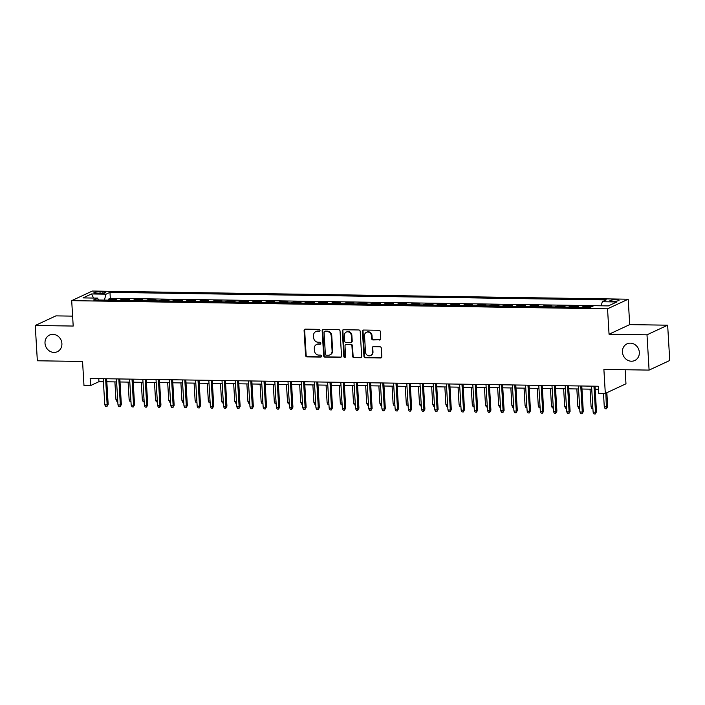 <?xml version="1.0" encoding="UTF-8"?>
<svg xmlns="http://www.w3.org/2000/svg" width="705" height="705" viewBox="0 0 705 705"><rect width="100%" height="100%" fill="white"/><g stroke="black" fill="none" stroke-linecap="round" stroke-linejoin="round"><path stroke-width="1.06" d="M320.035 330.345A0.987 0.89 -114.9 0 0 319.074 329.358L305.309 329.147A1.41 1.269 -114.9 0 0 304.093 330.513L305.573 355.461A1.41 1.269 -114.9 0 0 306.957 356.862L320.722 357.074A0.987 0.89 -114.9 0 0 321.568 356.122A0.987 0.89 -114.9 0 0 320.608 355.135L318.819 355.108A4.512 4.071 -114.9 0 1 314.412 350.614L314.289 348.534A4.512 4.071 -114.9 0 1 316.536 344.507A4.512 4.071 -114.9 0 1 318.175 344.163L319.955 344.19A0.987 0.89 -114.9 0 0 320.801 343.229A0.987 0.89 -114.9 0 0 319.841 342.251L318.061 342.225A4.512 4.071 -114.9 0 1 313.646 337.721L313.522 335.642A4.512 4.071 -114.9 0 1 315.769 331.623A4.512 4.071 -114.9 0 1 317.409 331.271L319.189 331.297A0.987 0.89 -114.9 0 0 320.035 330.345M622.436 352.059A9.191 8.301 -114.9 0 0 634.756 360.519A9.191 8.301 -114.9 0 0 639.329 352.315A9.191 8.301 -114.9 0 0 627.009 343.855A9.191 8.301 -114.9 0 0 622.436 352.059M45.005 343.256A9.191 8.301 -114.9 0 0 57.334 351.716A9.191 8.301 -114.9 0 0 61.899 343.52A9.191 8.301 -114.9 0 0 49.579 335.06A9.191 8.301 -114.9 0 0 45.005 343.256M616.24 299.695A4.591 0.793 -3.4 0 0 609.869 300.797A4.591 0.793 -3.4 0 0 612.671 301.361A4.591 0.793 -3.4 0 0 619.043 300.26A4.591 0.793 -3.4 0 0 616.24 299.695M379.537 340.039A1.41 1.269 -114.9 0 0 380.753 338.673L380.339 331.676A1.41 1.269 -114.9 0 0 378.955 330.275L363.674 330.037A1.41 1.269 -114.9 0 0 362.458 331.403L363.939 356.351A1.41 1.269 -114.9 0 0 365.313 357.752L380.603 357.99A1.41 1.269 -114.9 0 0 381.819 356.624L381.317 348.164A1.41 1.269 -114.9 0 0 379.933 346.763L373.394 346.666A1.41 1.269 -114.9 0 0 372.178 348.032L372.434 352.218A3.772 3.402 -114.9 0 1 370.557 355.584A3.772 3.402 -114.9 0 1 365.498 352.112L364.52 335.695A3.772 3.402 -114.9 0 1 366.397 332.328A3.772 3.402 -114.9 0 1 371.456 335.8L371.614 338.541A1.41 1.269 -114.9 0 0 372.998 339.942L380.092 339.784A1.41 1.269 -114.9 0 0 380.312 339.766M72.606 316.131L55.906 315.875L35.25 325.481L37.347 360.775L82.556 361.462L83.974 385.459L90.575 385.564L90.161 378.506L598.298 386.252L598.712 393.311L605.313 393.408L625.97 383.802L625.132 369.728M646.996 334.805L667.653 325.199L629.706 324.617L609.049 334.223L646.996 334.805L649.093 370.099L603.885 369.411L605.313 393.408M609.049 334.223L607.543 308.816L71.69 300.647L92.346 291.042L628.199 299.211L607.543 308.816M35.25 325.481L73.197 326.054L71.69 300.647M340.048 331.068A1.41 1.269 -114.9 0 0 338.664 329.658L323.383 329.429A1.41 1.269 -114.9 0 0 322.167 330.795L323.648 355.734A1.41 1.269 -114.9 0 0 325.023 357.144L340.312 357.373A1.41 1.269 -114.9 0 0 341.528 356.007L340.048 331.068M343.529 329.737L358.81 329.966A1.41 1.269 -114.9 0 1 360.193 331.368L361.674 356.316A1.41 1.269 -114.9 0 1 360.458 357.682L353.919 357.576A1.41 1.269 -114.9 0 1 352.535 356.175L351.936 346.058A1.41 1.269 -114.9 0 0 350.561 344.657L346.217 344.586A1.41 1.269 -114.9 0 0 345.009 345.952L345.635 356.483A0.987 0.89 -114.9 0 1 345.142 357.364A0.987 0.89 -114.9 0 1 343.82 356.457L342.313 331.103A1.41 1.269 -114.9 0 1 343.529 329.737M667.653 325.199L669.75 360.493L649.093 370.099M589.979 307.477L591.504 306.516L583.59 306.393L583.643 307.406M581.493 307.371A5.746 2.256 -89.1 0 1 581.546 307.345L576.267 307.265L578.312 306.314L570.389 306.199L570.451 307.204M568.292 307.168A5.746 2.256 -89.1 0 1 568.353 307.142L563.075 307.063L565.11 306.111L557.188 305.996L557.25 307.001M555.099 306.966A5.746 2.256 -89.1 0 1 555.152 306.939L549.874 306.86L551.909 305.917L543.996 305.794L544.048 306.798M541.898 306.772A5.746 2.256 -89.1 0 1 541.951 306.737L536.672 306.657L538.717 305.714L530.795 305.591L530.856 306.596M528.697 306.569A5.746 2.256 -89.1 0 1 528.759 306.543L523.48 306.464L525.516 305.512L517.593 305.388L517.655 306.402M515.505 306.367A5.746 2.256 -89.1 0 1 515.558 306.34L510.279 306.261L512.315 305.309L504.401 305.186L504.454 306.199M502.304 306.164A5.746 2.256 -89.1 0 1 502.357 306.137L497.078 306.058L499.114 305.106L491.2 304.992L491.262 305.996M489.103 305.961A5.746 2.256 -89.1 0 1 489.164 305.935L483.886 305.855L485.921 304.904L477.999 304.789L478.06 305.794M475.91 305.758A5.746 2.256 -89.1 0 1 475.963 305.732L470.684 305.653L472.72 304.71L464.807 304.586L464.859 305.591M462.709 305.565A5.746 2.256 -89.1 0 1 462.762 305.529L457.483 305.45L459.519 304.507L451.605 304.384L451.667 305.397M449.508 305.362A5.746 2.256 -89.1 0 1 449.57 305.336L444.282 305.256L446.327 304.304L438.404 304.181L438.466 305.195M436.316 305.159A5.746 2.256 -89.1 0 1 436.369 305.133L431.09 305.054L433.126 304.102L425.203 303.978L425.265 304.992M423.115 304.957A5.746 2.256 -89.1 0 1 423.167 304.93L417.889 304.851L419.924 303.899L412.011 303.785L412.072 304.789M409.913 304.754A5.746 2.256 -89.1 0 1 409.975 304.727L404.688 304.648L406.732 303.705L398.81 303.582L398.871 304.586M396.721 304.551A5.746 2.256 -89.1 0 1 396.774 304.525L391.495 304.445L393.531 303.502L385.609 303.379L385.67 304.384M383.52 304.357A5.746 2.256 -89.1 0 1 383.573 304.331L378.294 304.243L380.33 303.3L372.416 303.176L372.469 304.19M370.319 304.155A5.746 2.256 -89.1 0 1 370.372 304.128L365.093 304.049L367.138 303.097L359.215 302.974L359.277 303.987M357.118 303.952A5.746 2.256 -89.1 0 1 357.179 303.925L351.901 303.846L353.936 302.894L346.014 302.78L346.076 303.785M343.925 303.749A5.746 2.256 -89.1 0 1 343.978 303.723L338.7 303.644L340.735 302.692L332.822 302.577L332.875 303.582M330.724 303.547A5.746 2.256 -89.1 0 1 330.777 303.52L325.498 303.441L327.543 302.498L319.621 302.375L319.682 303.379M317.523 303.353A5.746 2.256 -89.1 0 1 317.585 303.317L312.306 303.238L314.342 302.295L306.419 302.172L306.481 303.176M304.331 303.15A5.746 2.256 -89.1 0 1 304.384 303.124L299.105 303.035L301.141 302.093L293.227 301.969L293.28 302.983M291.13 302.947A5.746 2.256 -89.1 0 1 291.183 302.921L285.904 302.842L287.948 301.89L280.026 301.766L280.088 302.78M277.929 302.745A5.746 2.256 -89.1 0 1 277.99 302.718L272.712 302.639L274.747 301.687L266.825 301.573L266.887 302.577M264.736 302.542A5.746 2.256 -89.1 0 1 264.789 302.515L259.511 302.436L261.546 301.484L253.633 301.37L253.685 302.375M251.535 302.339A5.746 2.256 -89.1 0 1 251.588 302.313L246.309 302.233L248.345 301.291L240.431 301.167L240.493 302.172M238.334 302.145A5.746 2.256 -89.1 0 1 238.396 302.11L233.108 302.031L235.153 301.088L227.23 300.964L227.292 301.969M225.142 301.943A5.746 2.256 -89.1 0 1 225.195 301.916L219.916 301.828L221.952 300.885L214.029 300.762L214.091 301.775M211.941 301.74A5.746 2.256 -89.1 0 1 211.993 301.714L206.715 301.634L208.75 300.683L200.837 300.559L200.899 301.573M198.739 301.537A5.746 2.256 -89.1 0 1 198.801 301.511L193.514 301.432L195.558 300.48L187.636 300.365L187.697 301.37M185.547 301.335A5.746 2.256 -89.1 0 1 185.6 301.308L180.321 301.229L182.357 300.277L174.435 300.163L174.496 301.167M172.346 301.132A5.746 2.256 -89.1 0 1 172.399 301.106L167.12 301.026L169.156 300.083L161.242 299.96L161.295 300.964M159.145 300.938A5.746 2.256 -89.1 0 1 159.198 300.903L153.919 300.824L155.964 299.881L148.041 299.757L148.103 300.762M145.944 300.735A5.746 2.256 -89.1 0 1 146.006 300.709L140.727 300.621L142.762 299.678L134.84 299.555L134.902 300.568M132.751 300.533A5.746 2.256 -89.1 0 1 132.804 300.506L127.526 300.427L129.561 299.475L121.648 299.352L119.603 300.304A5.746 2.256 90.9 0 0 119.55 300.33M121.701 300.365L121.648 299.352M96.541 293.465L99.44 293.509A4.45 0.767 -3.4 0 0 105.618 292.443A4.45 0.767 -3.4 0 0 102.904 291.896L99.995 291.852A4.45 0.767 -3.4 0 0 93.827 292.927A4.45 0.767 -3.4 0 0 96.541 293.465M601.162 305.794L602.317 301.74L606.221 299.916L109.962 292.355L106.058 294.17L104.375 300.101M602.317 301.74L616.831 301.96L608.345 305.908L593.83 305.679L589.918 307.503L93.659 299.933L97.572 298.118L83.049 297.898L91.535 293.95L106.058 294.17M601.171 305.767L110.315 298.286L108.447 299.158L116.369 299.273L114.325 300.224A5.746 2.256 90.9 0 0 114.272 300.251M132.804 300.506L134.84 299.555M146.006 300.709L148.041 299.757M159.198 300.903L161.242 299.96M172.399 301.106L174.435 300.163M185.6 301.308L187.636 300.365M198.801 301.511L200.837 300.559M211.993 301.714L214.029 300.762M225.195 301.916L227.23 300.964M238.396 302.11L240.431 301.167M251.588 302.313L253.633 301.37M264.789 302.515L266.825 301.573M277.99 302.718L280.026 301.766M291.183 302.921L293.227 301.969M304.384 303.124L306.419 302.172M317.585 303.317L319.621 302.375M330.777 303.52L332.822 302.577M343.978 303.723L346.014 302.78M357.179 303.925L359.215 302.974M370.372 304.128L372.416 303.176M383.573 304.331L385.609 303.379M396.774 304.525L398.81 303.582M409.975 304.727L412.011 303.785M423.167 304.93L425.203 303.978M436.369 305.133L438.404 304.181M449.57 305.336L451.605 304.384M462.762 305.529L464.807 304.586M475.963 305.732L477.999 304.789M489.164 305.935L491.2 304.992M502.357 306.137L504.401 305.186M515.558 306.34L517.593 305.388M528.759 306.543L530.795 305.591M541.951 306.737L543.996 305.794M555.152 306.939L557.188 305.996M568.353 307.142L570.389 306.199M581.546 307.345L583.59 306.393M629.706 324.617L628.199 299.211M90.575 385.564L98.956 381.669L103.415 381.731M106.825 381.784L116.607 381.934M120.017 381.987L129.808 382.136M133.219 382.189L143.009 382.339M146.42 382.392L156.21 382.542M159.612 382.595L169.403 382.744M172.813 382.797L182.604 382.938M186.014 382.991L195.805 383.141M199.207 383.194L208.997 383.344M212.408 383.397L222.198 383.546M225.609 383.599L235.399 383.749M238.81 383.802L248.592 383.952M252.002 383.996L261.793 384.146M265.203 384.199L274.994 384.348M278.404 384.401L288.186 384.551M291.597 384.604L301.387 384.754M304.798 384.807L314.589 384.956M317.999 385.009L327.781 385.159M331.191 385.203L340.982 385.353M344.392 385.406L354.183 385.556M357.594 385.609L367.384 385.758M370.786 385.811L380.577 385.961M383.987 386.014L393.778 386.164M397.188 386.217L406.979 386.366M410.38 386.411L420.171 386.56M423.582 386.613L433.372 386.763M436.783 386.816L446.573 386.966M449.984 387.019L459.766 387.168M463.176 387.221L472.967 387.371M476.377 387.424L486.168 387.565M489.578 387.618L499.36 387.768M502.771 387.82L512.561 387.97M515.972 388.023L525.763 388.173M529.173 388.226L538.955 388.376M542.365 388.429L552.156 388.578M555.566 388.631L565.357 388.772M568.768 388.825L578.558 388.975M581.96 389.028L591.751 389.178M595.161 389.231L598.475 389.283M98.77 378.638L98.956 381.669M108.508 300.163L108.447 299.158M110.315 298.286L109.962 292.355M98.621 300.013L97.572 298.118M93.589 298.056L91.535 293.95M319.797 331.042A0.987 0.89 -114.9 0 1 319.744 331.042L317.964 331.015A4.512 4.071 -114.9 0 0 316.325 331.359L315.769 331.623M316.536 344.507L317.091 344.243A4.512 4.071 -114.9 0 1 318.731 343.899L320.511 343.925A0.987 0.89 -114.9 0 0 320.563 343.925M305.089 329.164A1.41 1.269 -114.9 0 0 304.648 330.257L306.137 355.197A1.41 1.269 -114.9 0 0 307.512 356.607L321.277 356.818A0.987 0.89 -114.9 0 0 321.33 356.818M323.163 329.446A1.41 1.269 -114.9 0 0 322.723 330.53L324.203 355.479A1.41 1.269 -114.9 0 0 325.587 356.88L340.868 357.118A1.41 1.269 -114.9 0 0 341.088 357.1M324.917 331.385A0.987 0.89 -114.9 0 0 324.071 332.346L325.375 354.236A0.987 0.89 -114.9 0 0 326.336 355.223L328.213 355.25A4.512 4.071 -114.9 0 0 329.852 354.906A4.512 4.071 -114.9 0 0 332.099 350.879L331.209 335.915A4.512 4.071 -114.9 0 0 326.803 331.421L325.481 331.13A0.987 0.89 -114.9 0 0 325.12 331.2L324.564 331.465M329.852 354.906L330.407 354.641A4.512 4.071 -114.9 0 0 332.654 350.623L332.099 350.879M325.481 331.13L327.358 331.156A4.512 4.071 -114.9 0 1 331.764 335.65L332.654 350.623M345.706 344.692L346.27 344.437A1.41 1.269 -114.9 0 1 346.781 344.331L351.116 344.392A1.41 1.269 -114.9 0 1 352.491 345.802L353.099 355.919A1.41 1.269 -114.9 0 0 354.474 357.32L361.013 357.417A1.41 1.269 -114.9 0 0 361.233 357.409M343.309 329.746A1.41 1.269 -114.9 0 0 342.868 330.839L344.375 356.201A0.987 0.89 -114.9 0 0 345.397 357.179M351.31 335.562A3.772 3.402 -114.9 0 0 346.261 332.09A3.772 3.402 -114.9 0 0 344.384 335.457L344.727 341.246A1.41 1.269 -114.9 0 0 346.102 342.648L350.447 342.718A1.41 1.269 -114.9 0 0 351.654 341.352L351.31 335.562L351.874 335.307A3.772 3.402 -114.9 0 0 346.816 331.835L346.261 332.09M350.958 342.604L351.513 342.348A1.41 1.269 -114.9 0 0 352.218 341.088L351.654 341.352M351.874 335.307L352.218 341.088M366.397 332.328L366.961 332.073A3.772 3.402 -114.9 0 1 372.011 335.545L372.178 338.277A1.41 1.269 -114.9 0 0 373.553 339.687L380.092 339.784M370.557 355.584L371.112 355.329A3.772 3.402 -114.9 0 0 372.989 351.962L372.434 352.218M373.183 346.684A1.41 1.269 -114.9 0 0 372.742 347.768L372.989 351.962M363.454 330.055A1.41 1.269 -114.9 0 0 363.013 331.147L364.494 356.087A1.41 1.269 -114.9 0 0 365.877 357.497L381.158 357.726A1.41 1.269 -114.9 0 0 381.379 357.708M117.761 401.321L116.81 401.304L115.946 399.568L114.897 381.907M115.946 399.568L117.656 399.585M105.609 378.735L107.16 404.793L108.165 404.326L106.957 406.512L107.16 404.793L104.781 404.758L103.23 378.7M108.165 404.326L106.64 378.752M106.957 406.512L105.644 406.494L104.781 404.758M130.963 401.515L130.002 401.506L129.147 399.761L128.099 382.11M129.147 399.761L130.857 399.788M144.155 401.718L143.203 401.709L142.34 399.964L141.291 382.313M142.34 399.964L144.058 399.991M157.356 401.921L156.404 401.903L155.541 400.167L154.492 382.515M155.541 400.167L157.259 400.193M170.557 402.123L169.597 402.106L168.742 400.369L167.693 382.718M168.742 400.369L170.451 400.396M118.81 378.938L120.352 404.996L121.357 404.529L120.158 406.714L120.352 404.996L117.982 404.961L116.431 378.902M121.357 404.529L119.841 378.955M120.158 406.714L118.837 406.697L117.982 404.961M132.002 379.14L133.553 405.19L134.558 404.723L133.36 406.917L133.553 405.19L131.174 405.155L129.632 379.105M134.558 404.723L133.042 379.158M133.36 406.917L132.038 406.9L131.174 405.155M145.204 379.343L146.755 405.393L147.759 404.926L146.552 407.12L146.755 405.393L144.375 405.357L142.824 379.308M147.759 404.926L146.235 379.361M146.552 407.12L145.239 407.102L144.375 405.357M158.405 379.546L159.947 405.595L160.951 405.128L159.753 407.323L159.947 405.595L157.576 405.56L156.025 379.51M160.951 405.128L159.436 379.563M159.753 407.323L158.431 407.296L157.576 405.56M183.758 402.326L182.798 402.308L181.943 400.572L180.894 382.912M181.943 400.572L183.653 400.599M171.597 379.748L173.148 405.798L174.153 405.331L172.954 407.525L173.148 405.798L170.769 405.763L169.226 379.704M174.153 405.331L172.637 379.757M172.954 407.525L171.632 407.499L170.769 405.763M196.951 402.529L195.999 402.511L195.135 400.775L194.087 383.115M195.135 400.775L196.854 400.793M184.798 379.942L186.349 406.001L187.354 405.534L186.146 407.719L186.349 406.001L183.97 405.965L182.419 379.907M187.354 405.534L185.829 379.96M186.146 407.719L184.833 407.701L183.97 405.965M210.152 402.722L209.2 402.714L208.336 400.969L207.288 383.317M208.336 400.969L210.046 400.995M197.999 380.145L199.541 406.203L200.546 405.736L199.348 407.922L199.541 406.203L197.171 406.168L195.62 380.11M200.546 405.736L199.03 380.162M199.348 407.922L198.026 407.904L197.171 406.168M223.353 402.925L222.392 402.916L221.537 401.171L220.489 383.52M221.537 401.171L223.247 401.198M211.192 380.348L212.743 406.397L213.747 405.93L212.549 408.125L212.743 406.397L210.363 406.362L208.821 380.312M213.747 405.93L212.231 380.365M212.549 408.125L211.227 408.107L210.363 406.362M236.545 403.128L235.593 403.11L234.73 401.374L233.681 383.723M234.73 401.374L236.448 401.401M224.393 380.55L225.944 406.6L226.948 406.133L225.75 408.327L225.944 406.6L223.564 406.565L222.013 380.515M226.948 406.133L225.424 380.568M225.75 408.327L224.428 408.31L223.564 406.565M249.746 403.33L248.794 403.313L247.931 401.577L246.882 383.925M247.931 401.577L249.64 401.603M237.594 380.753L239.136 406.803L240.141 406.336L238.942 408.53L239.136 406.803L236.765 406.767L235.214 380.718M240.141 406.336L238.625 380.762M238.942 408.53L237.62 408.503L236.765 406.767M262.947 403.533L261.987 403.516L261.132 401.779L260.083 384.119M261.132 401.779L262.842 401.806M250.786 380.956L252.337 407.005L253.342 406.538L252.143 408.733L252.337 407.005L249.967 406.97L248.416 380.911M253.342 406.538L251.826 380.964M252.143 408.733L250.821 408.706L249.967 406.97M276.14 403.736L275.188 403.718L274.324 401.973L273.276 384.322M274.324 401.973L276.043 402M263.987 381.149L265.538 407.208L266.543 406.741L265.344 408.926L265.538 407.208L263.159 407.173L261.617 381.114M266.543 406.741L265.018 381.167M265.344 408.926L264.023 408.909L263.159 407.173M277.188 381.352L278.731 407.411L279.744 406.944L278.537 409.129L278.731 407.411L276.36 407.367L274.809 381.317M279.744 406.944L278.219 381.37M278.537 409.129L277.224 409.111L276.36 407.367M290.389 381.555L291.932 407.605L292.936 407.137L291.738 409.332L291.932 407.605L289.561 407.569L288.01 381.52M292.936 407.137L291.421 381.572M291.738 409.332L290.416 409.314L289.561 407.569M289.341 403.93L288.389 403.921L287.525 402.176L286.477 384.525M287.525 402.176L289.235 402.202M302.542 404.132L301.581 404.124L300.727 402.379L299.678 384.727M300.727 402.379L302.436 402.405M315.734 404.335L314.782 404.317L313.919 402.581L312.87 384.93M313.919 402.581L315.637 402.608M303.582 381.757L305.133 407.807L306.137 407.34L304.939 409.535L305.133 407.807L302.753 407.772L301.211 381.722M306.137 407.34L304.622 381.775M304.939 409.535L303.617 409.517L302.753 407.772M328.935 404.538L327.984 404.52L327.12 402.784L326.071 385.133M327.12 402.784L328.83 402.811M316.783 381.96L318.334 408.01L319.339 407.543L318.131 409.737L318.334 408.01L315.955 407.975L314.404 381.925M319.339 407.543L317.814 381.969M318.131 409.737L316.818 409.711L315.955 407.975M342.137 404.74L341.176 404.723L340.321 402.987L339.272 385.327M340.321 402.987L342.031 403.013M329.984 382.154L331.526 408.213L332.531 407.746L331.332 409.931L331.526 408.213L329.156 408.177L327.605 382.119M332.531 407.746L331.015 382.172M331.332 409.931L330.011 409.913L329.156 408.177M355.329 404.934L354.377 404.926L353.513 403.181L352.465 385.529M353.513 403.181L355.232 403.207M343.176 382.357L344.727 408.415L345.732 407.948L344.533 410.134L344.727 408.415L342.348 408.38L340.806 382.321M345.732 407.948L344.216 382.374M344.533 410.134L343.212 410.116L342.348 408.38M368.53 405.137L367.578 405.128L366.715 403.383L365.666 385.732M366.715 403.383L368.433 403.41M356.377 382.559L357.928 408.618L358.933 408.151L357.726 410.336L357.928 408.618L355.549 408.574L353.998 382.524M358.933 408.151L357.409 382.577M357.726 410.336L356.413 410.319L355.549 408.574M381.731 405.34L380.77 405.322L379.916 403.586L378.867 385.935M379.916 403.586L381.625 403.613M369.579 382.762L371.121 408.812L372.125 408.345L370.927 410.539L371.121 408.812L368.75 408.777L367.199 382.727M372.125 408.345L370.61 382.78M370.927 410.539L369.605 410.521L368.75 408.777M394.932 405.542L393.972 405.525L393.117 403.789L392.068 386.137M393.117 403.789L394.826 403.815M382.771 382.965L384.322 409.015L385.327 408.548L384.128 410.742L384.322 409.015L381.943 408.979L380.4 382.93M385.327 408.548L383.811 382.982M384.128 410.742L382.806 410.715L381.943 408.979M408.125 405.745L407.173 405.727L406.309 403.991L405.26 386.34M406.309 403.991L408.028 404.018M395.972 383.168L397.523 409.217L398.528 408.75L397.32 410.945L397.523 409.217L395.144 409.182L393.593 383.132M398.528 408.75L397.003 383.176M397.32 410.945L396.007 410.918L395.144 409.182M421.326 405.948L420.374 405.93L419.51 404.194L418.462 386.534M419.51 404.194L421.22 404.221M434.527 406.142L433.566 406.133L432.711 404.388L431.663 386.737M432.711 404.388L434.421 404.414M447.719 406.344L446.767 406.336L445.904 404.591L444.855 386.939M445.904 404.591L447.622 404.617M409.173 383.361L410.715 409.42L411.72 408.953L410.521 411.138L410.715 409.42L408.345 409.385L406.794 383.326M411.72 408.953L410.204 383.379M410.521 411.138L409.2 411.121L408.345 409.385M422.365 383.564L423.916 409.623L424.921 409.156L423.723 411.341L423.916 409.623L421.537 409.587L419.995 383.529M424.921 409.156L423.405 383.582M423.723 411.341L422.401 411.323L421.537 409.587M435.567 383.767L437.118 409.825L438.122 409.358L436.924 411.544L437.118 409.825L434.738 409.781L433.187 383.731M438.122 409.358L436.598 383.784M436.924 411.544L435.602 411.526L434.738 409.781M460.92 406.547L459.968 406.529L459.105 404.793L458.056 387.142M459.105 404.793L460.814 404.82M448.768 383.969L450.31 410.019L451.315 409.552L450.116 411.746L450.31 410.019L447.939 409.984L446.388 383.934M451.315 409.552L449.799 383.987M450.116 411.746L448.794 411.729L447.939 409.984M474.121 406.75L473.161 406.732L472.306 404.996L471.257 387.345M472.306 404.996L474.016 405.023M461.96 384.172L463.511 410.222L464.516 409.755L463.317 411.949L463.511 410.222L461.14 410.187L459.589 384.137M464.516 409.755L463 384.19M463.317 411.949L461.995 411.923L461.14 410.187M487.314 406.952L486.362 406.935L485.498 405.199L484.45 387.547M485.498 405.199L487.217 405.225M475.161 384.375L476.712 410.425L477.717 409.957L476.518 412.152L476.712 410.425L474.333 410.389L472.791 384.331M477.717 409.957L476.192 384.384M476.518 412.152L475.196 412.125L474.333 410.389M500.515 407.155L499.563 407.137L498.699 405.401L497.651 387.741M498.699 405.401L500.409 405.428M488.362 384.569L489.904 410.627L490.918 410.16L489.711 412.346L489.904 410.627L487.534 410.592L485.983 384.533M490.918 410.16L489.393 384.586M489.711 412.346L488.398 412.328L487.534 410.592M513.716 407.349L512.755 407.34L511.9 405.595L510.852 387.944M511.9 405.595L513.61 405.622M526.908 407.552L525.956 407.543L525.093 405.798L524.044 388.147M525.093 405.798L526.811 405.824M540.109 407.754L539.158 407.737L538.294 406.001L537.245 388.349M538.294 406.001L540.004 406.027M501.563 384.771L503.106 410.83L504.11 410.363L502.912 412.548L503.106 410.83L500.735 410.795L499.184 384.736M504.11 410.363L502.595 384.789M502.912 412.548L501.59 412.531L500.735 410.795M514.756 384.974L516.307 411.033L517.311 410.557L516.113 412.751L516.307 411.033L513.927 410.989L512.385 384.939M517.311 410.557L515.796 384.992M516.113 412.751L514.791 412.733L513.927 410.989M527.957 385.177L529.508 411.226L530.512 410.759L529.305 412.954L529.508 411.226L527.128 411.191L525.577 385.142M530.512 410.759L528.988 385.194M529.305 412.954L527.992 412.936L527.128 411.191M553.31 407.957L552.35 407.939L551.495 406.203L550.446 388.552M551.495 406.203L553.205 406.23M541.158 385.379L542.7 411.429L543.705 410.962L542.506 413.156L542.7 411.429L540.33 411.394L538.779 385.344M543.705 410.962L542.189 385.397M542.506 413.156L541.184 413.13L540.33 411.394M566.503 408.16L565.551 408.142L564.687 406.406L563.639 388.746M564.687 406.406L566.406 406.433M554.35 385.582L555.901 411.632L556.906 411.165L555.707 413.359L555.901 411.632L553.522 411.597L551.98 385.538M556.906 411.165L555.39 385.591M555.707 413.359L554.386 413.333L553.522 411.597M579.704 408.362L578.752 408.345L577.889 406.609L576.84 388.949M577.889 406.609L579.607 406.626M567.551 385.776L569.102 411.835L570.107 411.368L568.9 413.553L569.102 411.835L566.723 411.799L565.172 385.741M570.107 411.368L568.582 385.794M568.9 413.553L567.587 413.535L566.723 411.799M592.905 408.556L591.944 408.548L591.09 406.803L590.041 389.151M591.09 406.803L592.799 406.829M580.753 385.979L582.295 412.037L583.299 411.57L582.101 413.756L582.295 412.037L579.924 412.002L578.373 385.943M583.299 411.57L581.784 385.996M582.101 413.756L580.779 413.738L579.924 412.002M607.666 406.574L606.467 408.768L605.146 408.75L604.291 407.005L607.666 406.574L606.846 392.694M606.467 408.768L605.842 393.161M604.291 407.005L603.48 393.381M593.945 386.181L595.496 412.231L596.5 411.764L595.302 413.958L595.496 412.231L593.116 412.196L591.574 386.146M596.5 411.764L594.985 386.199M595.302 413.958L593.98 413.941L593.116 412.196M119.603 300.304L114.325 300.224M100.101 293.509L99.995 291.852M102.983 293.298L102.904 291.896M317.964 331.015L317.409 331.271M320.511 343.925L319.955 344.19M318.731 343.899L318.175 344.163M321.277 356.818L320.722 357.074M307.512 356.607L306.957 356.862M306.137 355.197L305.573 355.461M304.648 330.257L304.093 330.513M319.744 331.042L319.189 331.297M340.868 357.118L340.312 357.373M325.587 356.88L325.023 357.144M324.203 355.479L323.648 355.734M322.723 330.53L322.167 330.795M331.764 335.65L331.209 335.915M327.358 331.156L326.803 331.421M361.013 357.417L360.458 357.682M354.474 357.32L353.919 357.576M353.099 355.919L352.535 356.175M352.491 345.802L351.936 346.058M351.116 344.392L350.561 344.657M346.781 344.331L346.217 344.586M344.375 356.201L343.82 356.457M342.868 330.839L342.313 331.103M373.553 339.687L372.998 339.942M372.178 338.277L371.614 338.541M372.011 335.545L371.456 335.8M372.742 347.768L372.178 348.032M381.158 357.726L380.603 357.99M365.877 357.497L365.313 357.752M364.494 356.087L363.939 356.351M363.013 331.147L362.458 331.403"/></g></svg>
